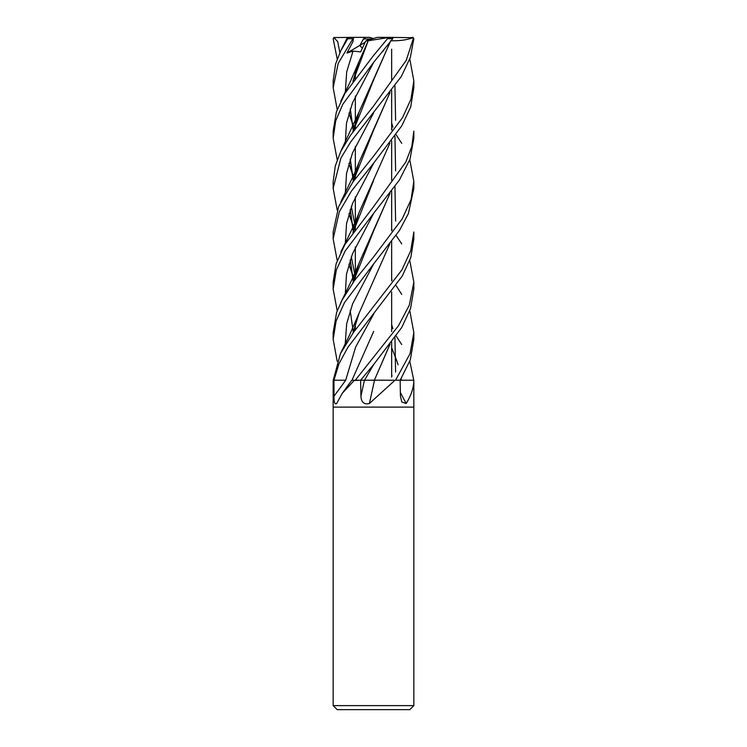 <?xml version="1.0" encoding="UTF-8"?>
<svg xmlns="http://www.w3.org/2000/svg" width="747" height="747" viewBox="0 0 747 747"><rect width="100%" height="100%" fill="white"/><g stroke="black" fill="none" stroke-linecap="round" stroke-linejoin="round"><path stroke-width="1.12" d="M373.677 380.223L396.227 380.223M400.196 380.186L413.745 380.223M413.838 705.616L409.804 709.65L337.196 709.65L333.162 705.616L413.838 705.616L413.838 407.115L373.5 407.115L413.838 407.115L413.829 380.531C413.689 387.833 411.149 395.48 406.209 403.483L401.821 402.063L400.411 396.115L400.159 380.223L413.679 380.223A669.247 579.569 -59.1 0 0 413.829 380.531L413.679 380.223M374.387 380.167L400.159 380.223L410.336 359.783L413.838 339.362L413.838 332.639L410.047 353.639L395.555 380.223L400.177 380.223M395.042 380.223L369.41 403.483C364.097 404.771 361.268 402.316 360.932 396.115L360.605 380.223L373.733 364.443L401.709 327.541L410.579 308.464L413.838 289.164L413.838 282.114L409.309 305.168L398.44 325.804L355.283 380.223L360.633 380.223L354.143 380.531L342.285 393.286L336.561 403.679M336.701 403.483C334.805 404.771 333.909 402.316 334.021 396.115L333.956 380.223L338.989 363.742L347.85 347.364L402.241 276.073L410.85 257.454L413.838 238.844L413.838 232L410.71 250.833L401.905 269.9L353.378 332.574L340.408 353.695L333.171 380.531L333.162 407.115L373.5 407.115L333.162 407.115L333.162 705.616M333.956 380.223L345.693 380.223A681.152 548.149 -64.4 0 1 334.021 396.115M345.693 380.223L333.993 380.223L345.693 380.223L355.637 347.084L373.724 313.945M342.285 393.286L351.79 380.223L354.358 380.223A669.247 538.568 -64.4 0 1 354.143 380.531M374.527 380.223A682.132 41.785 -75.1 0 0 369.41 403.483M364.508 380.223L360.101 380.223L364.508 380.223L373.733 364.443L364.508 380.223L374.62 380.223M400.345 392.436A682.132 590.718 -59.1 0 0 406.209 403.483M364.527 380.186L373.5 380.167M371.866 38.965L367.365 40.067L369.027 38.965L371.866 38.965M337.205 109.594L333.162 87.642L338.232 63.318L353.583 37.555L352.911 41.739L346.925 53.046L353.042 51.076L360.614 51.898L365.685 41.188L367.375 40.067L373.5 38.517L369.606 37.35L364.452 37.35L359.867 45.399L362.286 48.294L359.877 45.399L363.462 38.965L369.027 38.965M346.925 53.046L365.152 42.28M364.424 37.397L365.423 38.965M347.327 38.069C348.279 36.986 348.41 37.201 347.738 38.695L340.828 50.731L335.618 63.934L333.162 80.9L333.162 87.642M337.205 59.004L333.171 38.695L334.273 37.369M373.5 264.093L399.496 230.403L408.385 213.623L413.838 188.356L413.838 181.418L411.074 199.561L402.25 218.796L373.5 257.071L354.685 280.256L342.229 299.799L336.626 312.367L333.162 332.639L333.162 339.362L336.113 321.023L344.61 302.376L373.5 264.093M391.652 128.419L392.091 129.026M396.125 134.74L401.727 143.349M409.795 159.783L413.838 181.418M373.5 62.505L392.782 38.695L393.062 37.35L387.525 37.686L387.506 38.695L373.5 55.567L344.993 93.31L336.365 111.985L333.162 131.211L333.162 138.232L335.674 120.93L342.714 104.431L373.5 62.505M337.205 159.783L333.162 138.232M391.652 229.236L392.091 229.833M396.125 235.454L401.718 243.858M409.795 260.591L413.838 282.114M373.5 213.502L399.421 179.99L410.028 159.12L413.838 138.232L413.838 131.211L411.802 146.496L405.817 162.052L373.5 206.779L344.871 244.53L336.122 263.812L333.162 282.114L333.162 289.164L336.337 269.984L345.114 251.048L373.5 213.502M391.652 279.359L392.091 279.948M396.125 285.634L401.727 294.421M409.795 310.724L413.838 332.639M337.205 210.122L333.162 188.356L340.875 158.159L350.632 142.005L401.363 76.399L410.346 57.435L413.829 38.695L412.727 37.369M386.909 37.35L412.839 37.686L413.259 38.695L406.265 60.32L373.5 106.139L350.735 134.946L340.772 151.389L335.291 165.937L333.162 181.951M396.125 335.982L401.727 344.535M409.795 361.315L413.773 380.223M373.5 163.313L401.783 125.841L410.682 107.045L413.838 87.642L413.838 80.9L410.934 99.22L402.568 117.587L373.5 156.263L352.817 182.128L338.662 206.564L333.162 232L333.162 238.844L339.315 211.793L351.333 191.204L373.5 163.313M409.795 59.004L413.838 80.9M377.963 380.223L374.359 380.223M346.739 40.301L348.186 37.686L349.437 37.35L364.452 37.35M353.294 80.293L353.415 80.779M389.859 243.793L359.008 313.357L352.892 333.237M337.205 361.315L333.162 339.362M355.348 37.35L333.797 37.555L337.672 41.552L339.885 52.645M353.34 80.088L353.49 80.676M394.948 186.554L395.611 221.065M354.125 77.044L354.909 78.809L354.125 77.044M373.743 263.803L352.64 303.768L346.664 323.75L345.235 343.732L346.664 323.75L352.64 303.768L373.743 263.803M389.869 42.616L373.687 79.686L353.042 131.621M350.287 159.036L353.284 180.344M353.34 180.578L353.499 181.194M389.859 344.47L374.368 380.223L390.027 344.246M390.018 42.42L359.018 112.143L352.883 131.845M350.175 159.382L353.228 180.569M353.284 180.802L353.415 181.316M390.578 40.758C400.009 40.954 407.582 39.862 413.287 37.499M382.632 51.608L383.846 50.161M373.715 62.244L352.519 102.797L346.496 123.078L345.273 143.349L346.496 123.078L352.519 102.797L373.715 62.244M348.924 163.434L351.202 170.419L348.924 163.434M351.389 170.914L354.059 177.45L351.389 170.914M354.125 177.599L354.909 179.327L354.125 177.599M389.869 143.265L359.008 212.671L352.892 232.606M350.175 260.18L353.228 281.245M353.284 281.479L353.415 282.002M337.205 260.591L333.162 238.844M394.948 85.896L395.602 120.342M373.677 180.214L353.042 232.401M350.287 259.872L353.284 281.012M353.34 281.245L353.499 281.89M391.652 374.583L392.035 375.89M373.733 163.033L352.547 203.445L346.533 223.652L345.282 243.858L346.533 223.652L352.547 203.445L373.733 163.033M348.924 264.214L351.193 270.984L348.924 264.214M351.379 271.478L354.059 278.005L351.379 271.478M354.125 278.164L354.909 279.948L354.125 278.164M391.652 347.719L396.713 360.605L391.652 347.719M396.816 360.913L398.076 364.825L396.816 360.913M401.12 378.673L401.307 380.186L401.12 378.673M353.499 332.415L353.34 331.799M353.77 279.509L353.07 282.487L373.687 230.739L389.869 193.548M395.611 170.914L394.948 136.43M392.875 127.205L391.652 122.863M390.027 193.333L359.027 263.215L352.873 282.749M350.175 310.341L353.238 331.799M353.294 332.004L353.415 332.518M373.715 213.25L352.463 253.831L346.496 274.13L345.273 294.421M354.125 328.764L354.909 330.538M337.205 310.724L333.162 289.164M373.733 112.713L352.416 153.172L346.543 173.397L345.273 193.632M348.924 213.614L351.183 220.496M351.389 221.065L354.059 227.882M354.125 228.022L354.909 229.833M389.859 92.749L373.677 129.95L353.051 181.81L353.863 178.533M350.287 209.412L353.284 230.926M353.34 231.131L353.49 231.775M391.652 324.45L392.875 328.764M394.948 337.616L395.602 372.053M390.027 92.535L359.018 162.435L352.873 182.044M350.175 209.73L353.238 231.14M353.284 231.346L353.415 231.878M413.203 37.555L412.101 37.35M353.042 51.076L346.683 71.945L345.273 92.824M348.924 113.096L351.183 119.763M351.398 120.342L354.059 127.046M354.125 127.205L354.909 129.026M368.215 40.768L353.051 81.274M350.287 108.885L353.284 130.118M353.34 130.342L353.49 130.986M365.685 41.188L368.224 40.73M368.262 40.712L359.008 61.646L352.892 81.488M350.184 109.183L353.228 130.342M353.284 130.557L353.415 131.099M373.687 331.416L351.986 380.176M368.187 40.758L387.525 37.686M353.583 37.555L354.069 37.35M373.5 38.517L377.394 37.35L388.048 37.35M356.198 37.35L360.091 37.35M364.433 380.223A681.152 41.729 -75.1 0 0 360.932 396.115M347.738 38.695L352.453 38.695M387.506 38.695L392.782 38.695M413.259 38.695L413.829 38.695M391.652 49.153L391.652 79.78L391.652 49.153M391.652 90.368L391.652 130.034L391.652 90.368M391.652 140.959L391.652 180.279L391.652 140.959M391.652 191.139L391.652 230.832L391.652 191.139M391.652 241.486L391.652 280.937L391.652 241.486M391.652 291.956L391.652 331.5L391.652 291.956M391.652 342.089L391.652 377.151L391.652 342.089M355.348 72.73L355.348 78.22L355.348 72.73M355.348 96.008L355.348 122.527L355.348 96.008M355.348 122.863L355.348 128.419L355.348 122.863M355.348 146.384L355.348 173.136L355.348 146.384M355.348 173.435L355.348 178.757L355.348 173.435M355.348 196.834L355.348 223.325L355.348 196.834M355.348 223.642L355.348 229.236L355.348 223.642M355.348 246.968L355.348 273.626L355.348 246.968M355.348 273.953L355.348 279.359L355.348 273.953M355.348 324.45L355.348 329.95L355.348 324.45M347.28 37.686L340.763 50.861M359.008 313.357L349.773 334.563L340.763 352.948M355.348 75.316L354.956 74.056M353.07 332.994L353.873 329.716M359.018 112.143L340.753 151.426M355.348 175.918L354.956 174.705M359.008 212.671C356.814 218.778 352.733 227.9 346.767 240.058L340.763 252.15M355.348 276.427L354.965 275.213M354.909 275.036L351.333 256.847M353.06 232.373L353.863 229.012M359.027 263.215C354.517 274.551 349.391 285.233 340.763 302.591M355.348 327.037L354.956 325.776M355.348 226.257L354.956 224.978M354.909 224.81L351.333 206.564M359.018 162.435L354.536 173.341L340.772 201.989M355.348 125.431L354.965 124.17M359.008 61.646L349.969 82.441L340.763 101.247M333.162 188.356L333.162 181.418"/></g></svg>
